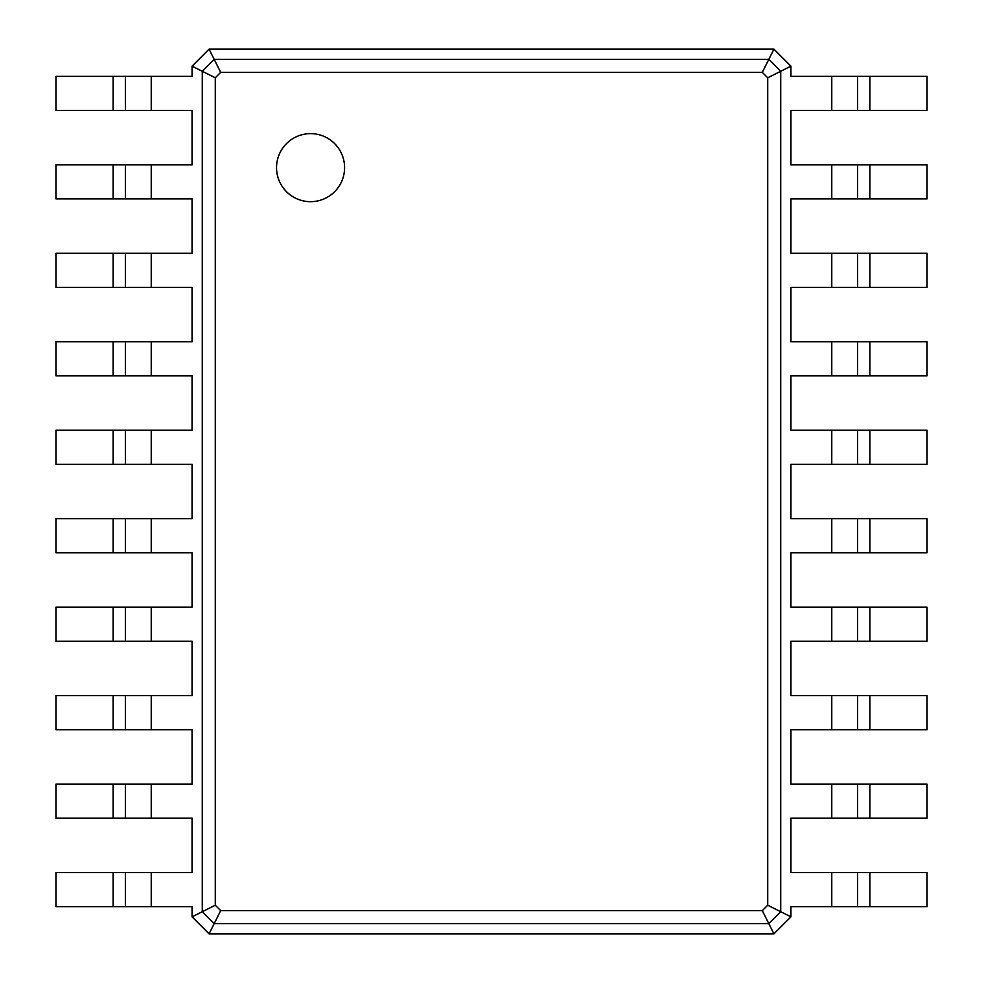 <?xml version="1.0" encoding="UTF-8"?>
<svg xmlns="http://www.w3.org/2000/svg" width="983" height="983" viewBox="0 0 983 983"><rect width="100%" height="100%" fill="white"/><g stroke="black" fill="none" stroke-linecap="round" stroke-linejoin="round"><path stroke-width="1.47" d="M209.072 49.15L773.928 49.15L790.934 66.168L790.934 76.367L831.765 76.367L831.765 110.403L790.934 110.403L790.934 164.837L831.765 164.837L831.765 198.873L790.934 198.873L790.934 253.307L831.765 253.307L831.765 287.343L790.934 287.343L790.934 341.777L831.765 341.777L831.765 375.813L790.934 375.813L790.934 430.247L831.765 430.247L831.765 464.283L790.934 464.283L790.934 518.717L831.765 518.717L831.765 552.753L790.934 552.753L790.934 607.187L831.765 607.187L831.765 641.223L790.934 641.223L790.934 695.657L831.765 695.657L831.765 729.693L790.934 729.693L790.934 784.127L831.765 784.127L831.765 818.163L790.934 818.163L790.934 872.597L831.765 872.597L831.765 906.633L790.934 906.633L790.934 916.832L773.928 933.85L209.072 933.85L192.066 916.832L192.066 906.633L151.235 906.633L151.235 872.597L192.066 872.597L192.066 818.163L151.235 818.163L151.235 784.127L192.066 784.127L192.066 729.693L151.235 729.693L151.235 695.657L192.066 695.657L192.066 641.223L151.235 641.223L151.235 607.187L192.066 607.187L192.066 552.753L151.235 552.753L151.235 518.717L192.066 518.717L192.066 464.283L151.235 464.283L151.235 430.247L192.066 430.247L192.066 375.813L151.235 375.813L151.235 341.777L192.066 341.777L192.066 287.343L151.235 287.343L151.235 253.307L192.066 253.307L192.066 198.873L151.235 198.873L151.235 164.837L192.066 164.837L192.066 110.403L151.235 110.403L151.235 76.367L192.066 76.367L192.066 66.168L209.072 49.15L214.183 59.361L768.817 59.361L780.723 71.267L780.723 911.732L768.817 923.639L214.183 923.639L202.277 911.732L202.277 71.267L214.183 59.361L220.696 72.373L762.304 72.373L767.711 77.78L767.711 905.22L762.304 910.627L220.696 910.627L215.289 905.22L215.289 77.78L220.696 72.373M773.928 49.15L762.304 72.373M192.066 66.168L215.289 77.78M790.934 66.168L767.711 77.78M192.066 916.832L215.289 905.22M113.119 906.633L113.119 872.597L55.957 872.597L55.957 906.633L151.235 906.633M151.235 110.403L55.957 110.403L55.957 76.367L151.235 76.367M113.119 872.597L151.235 872.597M113.119 818.163L113.119 784.127L55.957 784.127L55.957 818.163L151.235 818.163M151.235 198.873L55.957 198.873L55.957 164.837L151.235 164.837M113.119 784.127L151.235 784.127M113.119 729.693L113.119 695.657L55.957 695.657L55.957 729.693L151.235 729.693M151.235 287.343L55.957 287.343L55.957 253.307L151.235 253.307M113.119 695.657L151.235 695.657M113.119 641.223L113.119 607.187L55.957 607.187L55.957 641.223L151.235 641.223M151.235 375.813L55.957 375.813L55.957 341.777L151.235 341.777M113.119 607.187L151.235 607.187M113.119 552.753L113.119 518.717L55.957 518.717L55.957 552.753L151.235 552.753M151.235 464.283L55.957 464.283L55.957 430.247L151.235 430.247M113.119 518.717L151.235 518.717M869.881 76.367L869.881 110.403L927.043 110.403L927.043 76.367L831.765 76.367M831.765 872.597L927.043 872.597L927.043 906.633L831.765 906.633M790.934 916.832L767.711 905.22M869.881 110.403L831.765 110.403M869.881 164.837L869.881 198.873L927.043 198.873L927.043 164.837L831.765 164.837M831.765 784.127L927.043 784.127L927.043 818.163L831.765 818.163M869.881 198.873L831.765 198.873M869.881 253.307L869.881 287.343L927.043 287.343L927.043 253.307L831.765 253.307M831.765 695.657L927.043 695.657L927.043 729.693L831.765 729.693M869.881 287.343L831.765 287.343M869.881 341.777L869.881 375.813L927.043 375.813L927.043 341.777L831.765 341.777M831.765 607.187L927.043 607.187L927.043 641.223L831.765 641.223M869.881 375.813L831.765 375.813M869.881 430.247L869.881 464.283L927.043 464.283L927.043 430.247L831.765 430.247M831.765 518.717L927.043 518.717L927.043 552.753L831.765 552.753M869.881 464.283L831.765 464.283M209.072 933.85L220.696 910.627M773.928 933.85L762.304 910.627M125.369 906.633L125.369 872.597M125.369 110.403L125.369 76.367M125.369 818.163L125.369 784.127M125.369 198.873L125.369 164.837M125.369 729.693L125.369 695.657L125.369 729.693M125.369 287.343L125.369 253.307L125.369 287.343M125.369 641.223L125.369 607.187L125.369 641.223M125.369 375.813L125.369 341.777L125.369 375.813M125.369 552.753L125.369 518.717L125.369 552.753M125.369 464.283L125.369 430.247L125.369 464.283M857.631 76.367L857.631 110.403M857.631 872.597L857.631 906.633L857.631 872.597M857.631 164.837L857.631 198.873M857.631 784.127L857.631 818.163M857.631 253.307L857.631 287.343M857.631 695.657L857.631 729.693M857.631 341.777L857.631 375.813M857.631 607.187L857.631 641.223L857.631 607.187M857.631 430.247L857.631 464.283L857.631 430.247M857.631 518.717L857.631 552.753L857.631 518.717M310.567 201.675A34.024 34.024 0 0 0 340.032 150.645A34.024 34.024 0 0 0 281.101 150.645A34.024 34.024 0 0 0 310.567 201.675M113.119 110.403L113.119 76.367M113.119 198.873L113.119 164.837M113.119 287.343L113.119 253.307M113.119 375.813L113.119 341.777M113.119 464.283L113.119 430.247M869.881 872.597L869.881 906.633M869.881 784.127L869.881 818.163M869.881 695.657L869.881 729.693M869.881 607.187L869.881 641.223M869.881 518.717L869.881 552.753"/></g></svg>
